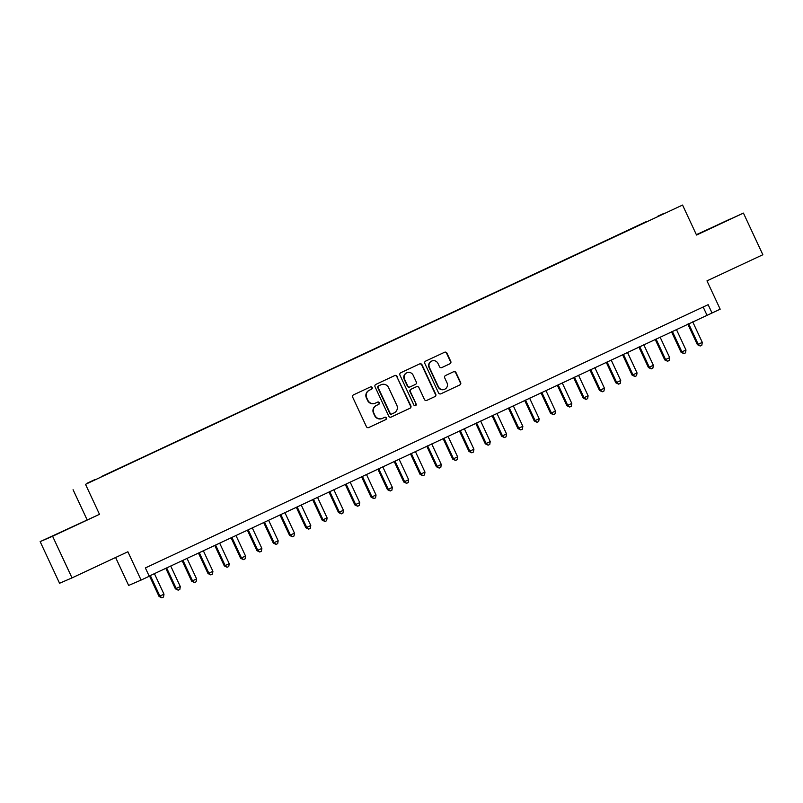 <?xml version="1.0" encoding="UTF-8"?>
<svg xmlns="http://www.w3.org/2000/svg" width="803" height="803" viewBox="0 0 803 803"><rect width="100%" height="100%" fill="white"/><g stroke="black" fill="none" stroke-linecap="round" stroke-linejoin="round"><path stroke-width="1.2" d="M372.201 387.508A1.265 1.235 66.7 0 0 370.554 386.885L353.541 394.845A1.807 1.767 66.7 0 0 352.698 397.224L366.419 426.654A1.807 1.767 66.7 0 0 368.788 427.537L385.801 419.578A1.265 1.235 66.7 0 0 386.384 417.911A1.265 1.235 66.7 0 0 384.727 417.289L382.529 418.323A5.772 5.661 66.7 0 1 374.961 415.482L373.817 413.033A5.772 5.661 66.7 0 1 376.507 405.405L378.705 404.381A1.265 1.235 66.7 0 0 379.297 402.704A1.265 1.235 66.7 0 0 377.641 402.092L375.443 403.116A5.772 5.661 66.7 0 1 367.874 400.285L366.73 397.826A5.772 5.661 66.7 0 1 369.42 390.198L371.618 389.174A1.265 1.235 66.7 0 0 372.201 387.508M375.282 403.186L374.951 403.327A5.772 5.661 66.7 0 1 367.543 400.426L366.399 397.977A5.772 5.661 66.7 0 1 369.079 390.348L371.277 389.314A1.265 1.235 66.7 0 0 371.869 387.648A1.265 1.235 66.7 0 0 370.364 386.966M368.607 427.608L385.46 419.728A1.265 1.235 66.7 0 0 386.052 418.062A1.265 1.235 66.7 0 0 384.547 417.379M382.379 418.393L382.037 418.534A5.772 5.661 66.7 0 1 374.63 415.633L373.485 413.184A5.772 5.661 66.7 0 1 376.165 405.555L378.374 404.521A1.265 1.235 66.7 0 0 377.46 402.173M657.898 216.168L664.302 213.217L657.898 216.168M449.941 363.789A1.807 1.767 66.7 0 0 450.774 361.4L446.93 353.149A1.807 1.767 66.7 0 0 444.561 352.266L425.67 361.099A1.807 1.767 66.7 0 0 424.837 363.488L438.558 392.908A1.807 1.767 66.7 0 0 440.917 393.801L459.808 384.958A1.807 1.767 66.7 0 0 460.651 382.579L456.004 372.602A1.807 1.767 66.7 0 0 453.635 371.719L445.555 375.503A1.807 1.767 66.7 0 0 444.711 377.882L447.02 382.83A4.828 4.728 66.7 0 1 444.651 389.264A4.828 4.728 66.7 0 1 438.448 386.835L429.414 367.463A4.828 4.728 66.7 0 1 431.793 361.029A4.828 4.728 66.7 0 1 437.986 363.458L439.492 366.68A1.807 1.767 66.7 0 0 441.851 367.573L449.6 363.93A1.807 1.767 66.7 0 0 450.443 361.551L446.588 353.29A1.807 1.767 66.7 0 0 444.41 352.336M52.596 536.253L99.492 514.311L40.15 541.624L52.596 536.253L72.019 577.889L127.888 551.761L141.087 580.077L149.248 576.253L145.363 567.932L708.146 304.678L712.03 312.999L720.181 309.185L706.981 280.869L762.85 254.742L743.437 213.096L696.362 234.667M99.492 514.311L85.519 484.339L682.56 205.056L696.532 235.038L743.437 213.096M397.134 376.436A1.807 1.767 66.7 0 0 394.765 375.553L375.874 384.396A1.807 1.767 66.7 0 0 375.031 386.775L388.762 416.205A1.807 1.767 66.7 0 0 391.121 417.088L410.012 408.255A1.807 1.767 66.7 0 0 410.855 405.866L396.792 376.587A1.807 1.767 66.7 0 0 394.614 375.623M400.777 372.743L419.668 363.91A1.807 1.767 66.7 0 1 422.027 364.793L435.748 394.223A1.807 1.767 66.7 0 1 434.915 396.602L426.825 400.386A1.807 1.767 66.7 0 1 424.466 399.503L418.895 387.568A1.807 1.767 66.7 0 0 416.536 386.685L411.176 389.194A1.807 1.767 66.7 0 0 410.333 391.573L416.125 403.999A1.265 1.235 66.7 0 1 415.502 405.686A1.265 1.235 66.7 0 1 413.886 405.053L399.934 375.131A1.807 1.767 66.7 0 1 400.777 372.743M72.019 577.889L59.563 583.259L40.15 541.624M87.286 483.165L94.995 479.532L87.286 483.165M85.519 484.339L682.56 205.056M647.088 221.598L101.308 476.821M646.947 221.307L101.208 476.681M115.612 557.503L128.641 585.437L141.087 580.077M87.045 519.682L73.073 489.71M149.177 576.102L712.03 312.999M703.167 307.007L706.981 315.177M71.326 527.4L49.967 537.187L71.326 527.4M729.867 219.149L698.389 233.874L729.927 219.279M390.941 417.159L409.681 408.396A1.807 1.767 66.7 0 0 410.514 406.017L396.792 376.587M378.705 385.862A1.265 1.235 66.7 0 0 378.113 387.528L390.158 413.354A1.265 1.235 66.7 0 0 391.814 413.977L394.132 412.893A5.772 5.661 66.7 0 0 396.823 405.264L388.592 387.608A5.772 5.661 66.7 0 0 381.024 384.767L378.364 386.002A1.265 1.235 66.7 0 0 377.781 387.668L378.113 387.528M391.442 414.137L391.483 414.127A1.265 1.235 66.7 0 0 391.483 414.127A1.265 1.235 66.7 0 1 389.826 413.505L377.781 387.668M378.364 386.002L380.692 384.918M426.644 400.456L434.574 396.752A1.807 1.767 66.7 0 0 435.417 394.363L421.695 364.943A1.807 1.767 66.7 0 0 419.507 363.98M416.295 386.785A1.807 1.767 66.7 0 0 416.195 386.825L410.835 389.335A1.807 1.767 66.7 0 0 409.992 391.723L416.125 403.999M415.332 405.746A1.265 1.235 66.7 0 0 415.793 404.14M413.123 375.182A4.828 4.728 66.7 0 0 406.93 372.753A4.828 4.728 66.7 0 0 404.561 379.187L407.743 386.012A1.807 1.767 66.7 0 0 410.102 386.905L415.472 384.396A1.807 1.767 66.7 0 0 416.305 382.007L413.123 375.182M406.93 372.753L406.589 372.903A4.828 4.728 66.7 0 0 404.22 379.337L404.561 379.187M409.721 387.066L409.771 387.046A1.807 1.767 66.7 0 1 407.402 386.163L404.22 379.337M441.67 367.644L449.6 363.93M431.793 361.029L431.452 361.169A4.828 4.728 66.7 0 0 429.083 367.603L429.414 367.463M444.651 389.264L444.31 389.405A4.828 4.728 66.7 0 1 438.117 386.976L429.083 367.603M440.737 393.871L459.477 385.109A1.807 1.767 66.7 0 0 460.31 382.72L455.662 372.743A1.807 1.767 66.7 0 0 453.484 371.789M149.499 575.952L159.064 596.458L163.983 594.19L154.407 573.653M150.332 575.57L159.897 596.097L161.885 597.793L159.064 596.458M163.983 594.19L163.511 597.03L161.885 597.793M165.809 568.323L175.375 588.83L180.294 586.561L170.718 566.025M166.643 567.932L176.218 588.469L178.196 590.165L175.375 588.83M180.294 586.561L179.832 589.402L178.196 590.165M182.12 560.695L191.686 581.201L196.605 578.923L187.029 558.396M182.954 560.303L192.529 580.83L194.507 582.536L191.686 581.201M196.605 578.923L196.143 581.774L194.507 582.536M198.441 553.066L207.997 573.563L212.915 571.294L203.35 550.768M199.264 552.675L208.84 573.201L210.818 574.908L207.997 573.563M212.915 571.294L212.454 574.145L210.818 574.908M214.752 545.428L224.308 565.934L225.151 565.573L229.226 563.666L219.661 543.139M215.575 545.046L225.151 565.573L227.129 567.279L224.308 565.934M229.226 563.666L228.765 566.516L227.129 567.279M231.063 537.799L240.629 558.306L245.547 556.037L235.972 535.501M231.896 537.418L241.462 557.944L243.45 559.641L240.629 558.306M245.547 556.037L245.076 558.878L243.45 559.641M247.374 530.171L256.94 550.677L261.858 548.409L252.283 527.872M248.207 529.779L257.773 550.316L259.76 552.012L256.94 550.677M261.858 548.409L261.387 551.249L259.76 552.012M263.685 522.542L273.251 543.049L278.169 540.77L268.593 520.244M264.518 522.151L274.094 542.677L276.071 544.384L273.251 543.049M278.169 540.77L277.697 543.621L276.071 544.384M279.996 514.914L289.562 535.41L294.48 533.142L284.904 512.615M280.829 514.522L290.405 535.049L292.382 536.755L289.562 535.41M294.48 533.142L294.018 535.992L292.382 536.755M296.317 507.275L305.873 527.782L306.716 527.42L310.791 525.513L301.215 504.987M297.14 506.894L306.716 527.42L308.693 529.127L305.873 527.782M310.791 525.513L310.329 528.364L308.693 529.127M312.628 499.647L322.184 520.153L327.102 517.885L317.536 497.348M313.451 499.255L323.027 519.792L325.004 521.488L322.184 520.153M327.102 517.885L326.64 520.725L325.004 521.488M328.939 492.018L338.495 512.525L343.423 510.256L333.847 489.72M329.772 491.627L339.338 512.163L341.325 513.86L338.495 512.525M343.423 510.256L342.951 513.097L341.325 513.86M345.25 484.39L354.816 504.896L359.734 502.618L350.158 482.091M346.083 483.998L355.649 504.525L357.636 506.231L354.816 504.896M359.734 502.618L359.262 505.468L357.636 506.231M361.561 476.761L371.127 497.258L376.045 494.989L366.469 474.463M362.394 476.37L371.97 496.896L373.947 498.603L371.127 497.258M376.045 494.989L375.573 497.84L373.947 498.603M377.872 469.123L387.437 489.629L388.281 489.268L392.356 487.361L382.78 466.834M378.705 468.741L388.281 489.268L390.258 490.974L387.437 489.629M392.356 487.361L391.894 490.201L390.258 490.974M394.193 461.494L403.748 482.001L408.667 479.732L399.091 459.196M395.016 461.103L404.592 481.639L406.569 483.336L403.748 482.001M408.667 479.732L408.205 482.573L406.569 483.336M410.504 453.866L420.059 474.372L424.978 472.104L415.412 451.567M411.327 453.474L420.902 474.011L422.88 475.707L420.059 474.372M424.978 472.104L424.516 474.944L422.88 475.707M426.815 446.237L436.37 466.734L441.289 464.465L431.723 443.939M427.638 445.846L437.213 466.372L439.201 468.079L436.37 466.734M441.289 464.465L440.827 467.316L439.201 468.079M443.126 438.599L452.691 459.105L453.524 458.744L457.61 456.837L448.034 436.31M443.959 438.217L453.524 458.744L455.512 460.45L452.691 459.105M457.61 456.837L457.138 459.687L455.512 460.45M459.436 430.97L469.002 451.477L469.845 451.115L473.921 449.208L464.345 428.682M460.27 430.589L469.845 451.115L471.823 452.812L469.002 451.477M473.921 449.208L473.449 452.049L471.823 452.812M475.747 423.342L485.313 443.848L490.231 441.58L480.656 421.043M476.58 422.95L486.156 443.487L488.134 445.183L485.313 443.848M490.231 441.58L489.77 444.42L488.134 445.183M492.058 415.713L501.624 436.22L502.467 435.858L506.542 433.941L496.967 413.415M492.891 415.322L502.467 435.858L504.445 437.555L501.624 436.22M506.542 433.941L506.081 436.792L504.445 437.555M508.379 408.085L517.935 428.581L522.853 426.313L513.288 405.786M509.202 407.693L518.778 428.22L520.756 429.926L517.935 428.581M522.853 426.313L522.392 429.163L520.756 429.926M524.69 400.446L534.246 420.953L535.089 420.591L539.164 418.684L529.599 398.158M525.513 400.065L535.089 420.591L537.066 422.298L534.246 420.953M539.164 418.684L538.703 421.535L537.066 422.298M541.001 392.818L550.567 413.324L551.4 412.963L555.485 411.056L545.91 390.529M541.834 392.436L551.4 412.963L553.387 414.659L550.567 413.324M555.485 411.056L555.014 413.896L553.387 414.659M557.312 385.189L566.878 405.696L571.796 403.427L562.22 382.89M558.145 384.798L567.711 405.334L569.698 407.031L566.878 405.696M571.796 403.427L571.324 406.268L569.698 407.031M573.623 377.561L583.189 398.067L584.032 397.706L588.107 395.789L578.531 375.262M574.456 377.169L584.032 397.706L586.009 399.402L583.189 398.067M588.107 395.789L587.635 398.639L586.009 399.402M589.934 369.932L599.5 390.429L604.418 388.16L594.842 367.633M590.767 369.541L600.343 390.067L602.32 391.774L599.5 390.429M604.418 388.16L603.956 391.011L602.32 391.774M606.255 362.294L615.811 382.8L616.654 382.439L620.729 380.532L611.163 360.005M607.078 361.912L616.654 382.439L618.631 384.145L615.811 382.8M620.729 380.532L620.267 383.382L618.631 384.145M622.566 354.665L632.122 375.172L632.965 374.81L637.04 372.903L627.474 352.376M623.389 354.284L632.965 374.81L634.942 376.507L632.122 375.172M637.04 372.903L636.578 375.744L634.942 376.507M638.877 347.037L648.433 367.543L653.361 365.275L643.785 344.738M639.71 346.645L649.276 367.182L651.263 368.878L648.433 367.543M653.361 365.275L652.889 368.115L651.263 368.878M655.188 339.408L664.754 359.915L669.672 357.636L660.096 337.109M656.021 339.017L665.587 359.543L667.574 361.25L664.754 359.915M669.672 357.636L669.2 360.487L667.574 361.25M671.499 331.78L681.064 352.276L685.983 350.008L676.407 329.481M672.332 331.388L681.908 351.915L683.885 353.621L681.064 352.276M685.983 350.008L685.511 352.858L683.885 353.621M687.81 324.141L697.375 344.648L698.219 344.286L702.294 342.379L692.718 321.852M688.643 323.76L698.219 344.286L700.196 345.993L697.375 344.648M702.294 342.379L701.832 345.23L700.196 345.993"/></g></svg>
